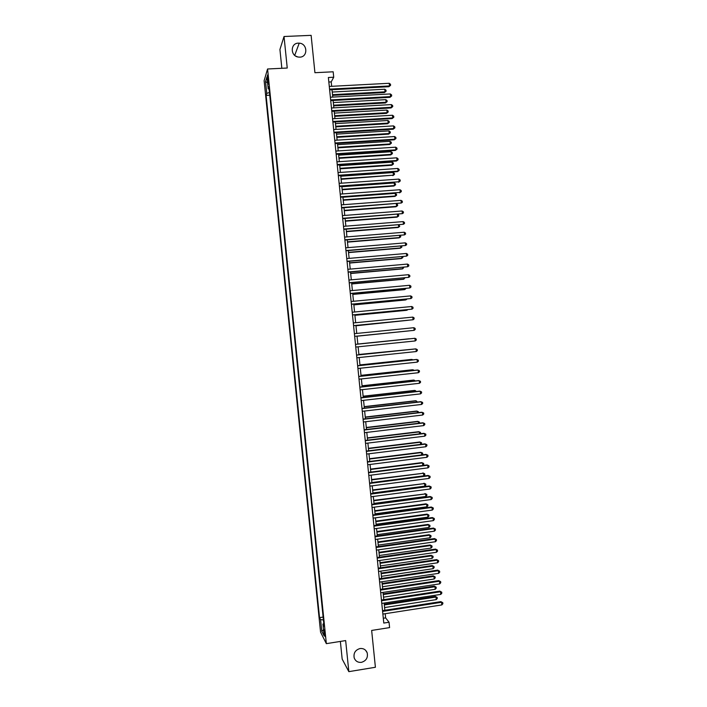 <?xml version="1.0" encoding="UTF-8"?>
<svg xmlns="http://www.w3.org/2000/svg" width="707" height="707" viewBox="0 0 707 707"><rect width="100%" height="100%" fill="white"/><g stroke="black" fill="none" stroke-linecap="round" stroke-linejoin="round"><path stroke-width="1.06" d="M360.022 648.54C363.46 648.222 365.846 649.645 367.18 652.791C368.135 657.669 366.217 660.851 361.427 662.344C357.928 662.662 355.515 661.204 354.207 657.961C353.35 653.118 355.285 649.98 360.022 648.54M295.561 56.003L297.762 56.949M298.345 43.145L299.229 43.162C307.633 43.507 308.155 57.108 299.768 57.143L298.213 57.037C290.215 55.986 290.338 43.127 298.345 43.145M325.052 634.188L323.965 629.76L324.027 632.199L325.123 636.618L325.052 634.188M340.367 641.417L342.17 659.074L348.834 671.65L375.399 667.267L371.652 630.441L389.592 627.604L389.044 622.248L385.633 617.883L385.209 613.703M264.126 80.686L320.563 632.146L326.342 643.653L267.573 68.986L264.126 80.686M267.573 68.986L287.245 68.031L284.028 36.508L279.928 49.481L281.846 68.287M284.028 36.508L311.124 35.35L314.924 72.706L333.174 71.796L333.722 77.231L328.375 77.496L383.786 623.07L389.044 622.248M267.493 79.37L268.404 84.115L268.094 77.408L267.432 75.057L267.493 79.37L268.289 79.325M323.797 623.645L322.949 624.078L324.053 626.181L268.881 86.687L268.192 88.826L269.12 89.055M322.949 624.078L324.151 635.876L321.782 631.218L320.598 619.624L319.537 617.626L266.106 95.392L266.751 93.359L265.549 81.614L266.972 76.877L268.192 88.826M348.834 671.65L345.661 640.577L326.342 643.653M331.663 86.316L331.212 81.888L333.722 77.231M384.864 610.265L384.131 603.062M383.786 599.651L383.053 592.413M382.708 589.037L381.966 581.764M381.63 578.414L380.887 571.115M380.552 567.801L379.8 560.457M379.473 557.169L378.722 549.807M378.395 546.546L377.635 539.149M377.308 535.915L376.557 528.483M376.23 525.283L375.47 517.816M375.152 514.652L374.392 507.149M374.074 504.011L373.305 496.482M372.996 493.371L372.227 485.806M371.909 482.731L371.14 475.131M370.83 472.082L370.053 464.455M369.752 461.432L368.974 453.779M368.665 450.783L367.887 443.095M367.587 440.134L366.8 432.401M366.5 429.476L365.713 421.717M365.422 418.818L364.635 411.023M364.344 408.16L363.548 400.33M363.257 397.493L362.461 389.637M362.17 386.826L361.374 378.934M361.091 376.151L360.287 368.232M360.004 365.484L359.2 357.53M358.926 354.808L358.113 346.819M357.839 344.132L357.026 336.117M356.752 333.43L355.939 325.432M355.665 322.719L354.852 314.748M354.578 311.999L353.774 304.063M353.491 301.279L352.687 293.37M352.395 290.559L351.6 282.676M351.308 279.831L350.513 271.983M350.221 269.102L349.426 261.281M349.134 258.373L348.339 250.578M348.038 247.644L347.252 239.876M346.951 236.907L346.165 229.174M345.864 226.169L345.078 218.463M344.769 215.423L343.991 207.752M343.682 204.677L342.904 197.032M342.586 193.93L341.817 186.312M341.499 183.184L340.73 175.592M340.403 172.428L339.634 164.872M339.316 161.673L338.547 154.144M338.22 150.918L337.46 143.415M337.124 140.154L336.373 132.686M336.037 129.399L335.277 121.949M334.941 118.626L334.19 111.211M333.845 107.862L333.103 100.474M332.758 97.089L332.007 89.727M328.835 82.012L331.212 81.888M383.291 618.245L385.633 617.883M269.473 92.537L266.751 93.359M269.747 95.198L266.106 95.392M323.126 617.07L319.537 617.626M320.598 619.624L323.417 619.924M267.573 82.737L265.549 81.614M321.782 631.218L323.523 629.76M329.63 89.86L388.93 86.696L389.495 85.954L329.55 89.135M389.23 83.285L390.485 84.239L390.6 85.308L389.495 85.954L389.23 83.285L329.276 86.44M390.6 85.308L388.93 86.696M332.582 95.374L384.475 92.546L385.023 91.83L384.758 89.223L332.246 92.043M332.511 94.676L385.023 91.83L386.102 91.194L384.475 92.546M384.758 89.223L385.995 90.151L386.102 91.194M330.717 100.606L389.999 97.327L390.573 96.603L330.646 99.917M390.308 93.943L391.563 94.888L391.669 95.949L390.573 96.603L390.308 93.943L330.372 97.221M391.669 95.949L389.999 97.327M331.813 111.353L391.068 107.95L391.651 107.261L331.742 110.69M391.378 104.592L392.632 105.529L392.738 106.589L391.651 107.261L391.378 104.592L331.468 107.994M392.738 106.589L391.068 107.95M332.9 122.09L392.146 118.573L392.721 117.91L332.838 121.463M392.456 115.25L393.711 116.169L393.817 117.229L392.721 117.91L392.456 115.25L332.564 118.767M393.817 117.229L392.146 118.573M333.996 132.828L393.216 129.187L393.799 128.559L333.934 132.236M393.525 125.89L394.78 126.8L394.886 127.87L393.799 128.559L393.525 125.89L333.66 129.54M394.886 127.87L393.216 129.187M333.651 105.873L385.527 102.948L386.075 102.259L385.81 99.652L333.315 102.577M333.58 105.21L386.075 102.259L387.153 101.605L385.527 102.948M385.81 99.652L387.047 100.571L387.153 101.605M334.711 116.363L386.57 113.341L387.127 112.678L386.862 110.071L334.384 113.102M334.65 115.736L387.127 112.678L388.196 112.015L386.57 113.341M386.862 110.071L388.099 110.981L388.196 112.015M335.781 126.862L387.622 123.734L388.178 123.098L387.913 120.49L335.454 123.628M335.719 126.261L388.178 123.098L389.248 122.426L387.622 123.734M387.913 120.49L389.142 121.383L389.248 122.426M336.841 137.352L388.673 134.118L389.23 133.517L388.965 130.91L336.514 134.153M336.788 136.778L389.23 133.517L390.299 132.836L388.673 134.118M388.965 130.91L390.193 131.794L390.299 132.836M335.083 143.565L394.285 139.8L394.868 139.199L335.021 143M394.603 136.539L395.849 137.432L395.955 138.501L394.868 139.199L394.603 136.539L334.756 140.304M395.955 138.501L394.285 139.8M337.911 147.843L389.716 144.502L390.282 143.928L390.017 141.329L337.584 144.67M337.858 147.303L390.282 143.928L391.351 143.238L389.716 144.502M390.017 141.329L391.245 142.195L391.351 143.238M336.17 154.303L395.354 150.414L395.947 149.84L336.117 153.764M395.673 147.18L396.927 148.063L397.034 149.133L395.947 149.84L395.673 147.18L335.843 151.077M397.034 149.133L395.354 150.414M338.971 158.333L390.768 154.886L391.325 154.338L391.068 151.74L338.653 155.186M338.918 157.82L391.325 154.338L392.403 153.64L390.768 154.886M391.068 151.74L392.297 152.597L392.403 153.64M337.266 165.031L396.424 161.028L397.016 160.48L337.212 164.528M396.751 157.82L397.997 158.695L398.103 159.755L397.016 160.48L396.751 157.82L336.939 161.832M398.103 159.755L396.424 161.028M340.04 168.814L391.811 165.27L392.376 164.749L392.12 162.15L339.722 165.703M339.987 168.328L392.376 164.749L393.445 164.033L391.811 165.27M392.12 162.15L393.339 162.999L393.445 164.033M338.353 175.76L397.493 171.633L398.085 171.121L338.308 175.283M397.82 168.46L399.066 169.318L399.172 170.387L398.085 171.121L397.82 168.46L338.034 172.596M399.172 170.387L397.493 171.633M341.101 179.295L393.428 175.159L393.163 172.552L340.792 176.211M341.057 178.844L393.428 175.159L394.497 174.435L392.862 175.645M393.163 172.552L394.391 173.392L394.497 174.435M339.44 186.489L399.163 181.752L339.395 186.038M398.889 179.092L400.135 179.94L400.242 181.01L399.163 181.752L398.889 179.092L339.121 183.352M400.242 181.01L398.562 182.238M342.17 189.776L393.905 186.021L394.479 185.561L394.214 182.954L341.852 186.728M342.126 189.352L394.479 185.561L395.549 184.827L393.905 186.021M394.214 182.954L395.443 183.785L395.549 184.827M340.527 197.209L400.233 192.384L340.491 196.793M399.968 189.723L401.214 190.563L401.32 191.624L400.233 192.384L399.968 189.723L340.217 194.107M401.32 191.624L399.632 192.843M343.231 200.249L394.957 196.396L395.531 195.963L395.266 193.356L342.922 197.226M343.187 199.86L395.531 195.963L396.592 195.212L394.957 196.396M395.266 193.356L396.486 194.178L396.592 195.212M341.622 207.929L401.302 203.015L341.578 207.549M401.037 200.355L402.283 201.186L402.389 202.246L401.302 203.015L401.037 200.355L341.304 204.862M344.291 210.721L396 206.771L396.574 206.356L396.318 203.775L397.537 204.562L397.643 205.604L396.574 206.356L344.256 210.359M342.709 218.649L402.38 213.638L342.674 218.295M402.106 210.986L403.352 211.8L403.458 212.86L402.38 213.638L402.106 210.986L342.4 215.608M345.361 221.194L397.051 217.137L397.626 216.757L397.387 214.38M345.325 220.858L397.626 216.757L398.686 215.989L398.589 214.946L397.67 214.354M343.796 229.36L403.45 224.26L343.761 229.041M403.184 221.609L404.422 222.405L404.528 223.474L403.45 224.26L403.184 221.609L343.487 226.355M346.421 231.666L398.094 227.504L398.677 227.15L398.456 224.985M346.386 231.357L398.677 227.15L399.738 226.373L399.013 224.941M344.883 240.071L404.519 234.883L344.857 239.779M404.254 232.232L405.491 233.018L405.597 234.079L404.519 234.883L404.254 232.232L344.583 237.101M347.482 242.13L399.137 237.861L399.72 237.543L399.526 235.581M347.455 241.856L399.72 237.543L400.781 236.748L400.365 235.511M345.97 250.782L405.588 245.506L345.944 250.525M405.323 242.846L406.56 243.623L406.666 244.684L405.588 245.506L405.323 242.846L345.67 247.839M348.542 252.593L400.189 248.228L400.772 247.927L400.595 246.177M348.516 252.346L400.772 247.927L401.832 247.123L401.726 246.089M347.057 261.484L406.658 256.12L347.04 261.263M406.392 253.46L407.63 254.228L407.736 255.289L406.658 256.12L406.392 253.46L346.766 258.576M349.603 263.057L401.231 258.585L401.823 258.311L401.664 256.774M349.585 262.836L401.823 258.311L402.875 257.498L402.796 256.676M348.144 272.195L407.727 266.733L348.127 271.992M407.462 264.073L408.699 264.833L408.805 265.894L407.727 266.733L407.462 264.073L347.853 269.314M350.672 273.512L402.274 268.934L402.866 268.695L402.734 267.37M350.645 273.326L402.866 268.695L403.865 267.264M349.231 282.888L408.805 277.338L349.214 282.729M408.531 274.687L409.768 275.43L409.874 276.49L408.805 277.338L408.531 274.687L348.94 280.043M351.733 283.967L403.317 279.292L403.918 279.079L403.803 277.957M351.715 283.807L403.918 279.079L404.934 277.851M350.318 293.591L409.874 287.943L350.31 293.458M409.6 285.292L410.838 286.026L410.944 287.086L409.874 287.943L409.6 285.292L350.036 290.771M352.793 294.421L404.369 289.64L404.961 289.455L404.872 288.544M352.775 294.289L404.961 289.455L406.004 288.438M351.406 304.284L410.944 298.548L351.397 304.187M410.67 295.897L411.907 296.622L412.013 297.682L410.944 298.548L410.67 295.897L351.123 301.5M353.853 304.876L405.411 299.989L405.942 299.132M353.845 304.77L406.012 299.83L407.002 299.026M352.493 314.977L412.013 309.153L352.484 314.907M411.739 306.502L412.968 307.209L413.082 308.27L412.013 309.153L411.739 306.502L352.21 312.229M354.914 315.322L406.454 310.329L407.011 309.71M354.905 315.251L407.055 310.205L407.745 309.639M353.58 325.671L413.082 319.75L353.571 325.627M412.808 317.107L414.037 317.797L414.143 318.857L413.082 319.75L412.808 317.107L353.297 322.949M355.975 325.768L408.072 320.289M355.966 325.724L408.496 320.244M413.878 327.703L415.106 328.384L415.212 329.444L414.143 330.346L354.658 336.346L414.143 330.346L413.878 327.703L354.393 333.669M357.035 336.205L409.141 330.867M357.035 336.196L409.256 330.849M355.48 344.38L414.947 338.291L415.212 340.942L355.754 347.057M355.48 344.371L414.947 338.291L416.176 338.971L416.282 340.023L415.212 340.942M409.326 338.768L357.83 344.035L409.326 338.768M356.567 355.1L416.016 348.887L416.282 351.538L356.841 357.777M356.558 355.055L415.371 348.913L417.245 349.55L417.351 350.61L416.282 351.538M411.006 349.364L358.891 354.472M411.43 349.32L358.891 354.516M357.654 365.811L417.086 359.474L417.351 362.125L357.928 368.48M357.645 365.731L416.441 359.474L418.305 360.128L418.411 361.18L417.351 362.125M412.075 359.934L411.412 359.439L359.951 364.909M412.817 359.854L412.022 359.439L359.96 364.98M358.741 376.513L418.155 370.061L418.42 372.713L359.015 379.191M358.732 376.407L417.501 370.026L419.375 370.698L419.481 371.758L418.42 372.713M413.144 370.503L412.455 369.77L361.012 375.346M414.205 370.388L413.074 369.796L361.021 375.444M359.828 387.224L419.216 380.649L419.49 383.291L360.102 389.893M359.819 387.083L418.571 380.587L420.444 381.276L420.55 382.328L419.49 383.291M414.205 381.064L414.116 380.154L413.498 380.092L362.064 385.775M415.336 380.94L414.116 380.154L362.081 385.907M360.915 397.926L420.285 391.227L420.55 393.87L361.189 400.595M360.897 397.758L419.631 391.139L421.505 391.846L421.611 392.898L420.55 393.87M415.274 391.625L415.159 390.511L414.532 390.423L363.124 396.203M416.396 391.501L415.159 390.511L363.142 396.362M362.002 408.619L421.354 401.806L421.619 404.448L362.276 411.297M361.984 408.425L420.7 401.682L422.574 402.407L422.68 403.467L421.619 404.448M416.343 402.186L416.202 400.86L415.575 400.745L364.185 406.631M417.466 402.053L416.202 400.86L364.202 406.817M363.089 419.322L422.424 412.384L422.689 415.027L363.363 421.991M363.062 419.092L421.761 412.234L423.634 412.976L423.74 414.028L422.689 415.027M417.404 412.738L417.254 411.209L416.617 411.067L365.245 417.05M418.526 412.614L418.447 411.783L417.254 411.209L365.263 417.271M364.176 430.015L423.484 422.954L423.749 425.596L364.45 432.684M364.149 429.759L422.821 422.777L424.704 423.537L424.81 424.589L423.749 425.596M418.473 423.299L418.297 421.549L417.66 421.381L366.297 427.47M419.587 423.166L419.49 422.123L418.297 421.549L366.323 427.717M365.263 440.708L424.553 433.524L424.819 436.166L365.537 443.377M365.227 440.417L423.891 433.32L425.764 434.098L425.87 435.15L424.819 436.166M419.534 433.842L419.339 431.897L418.703 431.694L367.357 437.889M420.365 433.745L420.532 432.454L419.339 431.897L367.384 438.163M366.35 451.393L425.614 444.093L425.888 446.736L366.615 454.062M366.314 451.075L424.951 443.855L426.834 444.65L426.94 445.71L425.888 446.736M420.594 444.394L420.382 442.237L419.746 442.008L368.418 448.3M421.151 444.323L421.575 442.785L420.382 442.237L368.444 448.609M367.428 462.078L426.683 454.663L426.948 457.305L367.702 464.755M367.393 461.733L426.012 454.398L427.894 455.202L428 456.262L426.948 457.305M421.664 454.937L421.425 452.577L420.78 452.321L369.469 458.719M421.946 454.901L422.715 454.141L422.618 453.107L421.425 452.577L369.505 459.046M368.515 472.762L427.753 465.224L428.018 467.866L368.789 475.431M368.48 472.382L427.072 464.932L428.955 465.754L429.069 466.814L428.018 467.866M370.565 469.483L422.468 462.908L423.652 463.438L423.758 464.464L422.742 465.48L422.468 462.908L421.823 462.625L370.53 469.121M369.602 483.447L428.813 475.784L429.078 478.418L369.876 486.116M369.558 483.031L428.142 475.458L430.024 476.306L430.13 477.358L429.078 478.418M428.142 475.458L430.024 476.306M371.891 482.536L423.767 475.829L423.511 473.239L371.59 479.532M422.866 472.93L424.695 473.752L423.511 473.239L371.626 479.92M424.695 473.752L424.801 474.786L423.767 475.829M370.689 494.122L429.883 486.336L430.148 488.979L370.954 496.791M370.645 493.68L429.202 485.992L431.084 486.849L431.19 487.901L430.148 488.979M429.202 485.992L431.084 486.849M372.951 492.965L424.81 486.16L424.553 483.57L372.642 489.933M423.9 483.234L425.738 484.074L424.553 483.57L372.686 490.358M425.738 484.074L425.844 485.108L424.81 486.16M371.767 504.798L430.943 496.897L431.208 499.531L372.041 507.467M371.723 504.33L430.263 496.517L432.145 497.392L432.251 498.444L431.208 499.531M430.263 496.517L432.145 497.392M374.012 503.393L425.853 496.482L425.596 493.901L373.703 500.335M424.942 493.539L426.781 494.396L425.596 493.901L373.747 500.786M426.781 494.396L426.887 495.421L425.853 496.482M372.854 515.474L432.004 507.449L432.277 510.083L373.128 518.143M372.801 514.97L431.323 507.034L433.214 507.935L433.32 508.987L432.277 510.083M431.323 507.034L433.214 507.935M375.072 513.821L426.895 506.804L426.639 504.224L425.985 503.835L374.754 510.737M425.985 503.835L427.823 504.71L426.639 504.224L374.807 511.214M427.823 504.71L427.921 505.735L426.895 506.804M373.941 526.141L433.073 517.992L433.338 520.635L374.206 528.809M373.888 525.61L432.384 517.559L434.275 518.47L434.381 519.521L433.338 520.635M432.384 517.559L434.275 518.47M376.124 524.249L427.938 517.126L427.682 514.546L427.019 514.13L375.815 521.139M427.019 514.13L428.857 515.014L427.682 514.546L375.859 521.642M428.857 515.014L428.963 516.048L427.938 517.126M375.019 536.807L434.133 528.544L434.398 531.178L375.293 539.476M374.966 536.242L433.444 528.076L435.335 529.004L435.441 530.064L434.398 531.178M433.444 528.076L435.335 529.004M377.185 534.669L428.981 527.449L428.716 524.868L428.062 524.426L376.866 531.531M428.062 524.426L429.9 525.328L428.716 524.868L376.919 532.071M429.9 525.328L430.006 526.362L428.981 527.449M376.106 547.474L435.194 539.087L435.468 541.721L376.371 550.134M376.044 546.882L434.505 538.593L436.396 539.538L436.502 540.59L435.468 541.721M434.505 538.593L436.396 539.538M378.245 545.088L430.024 537.771L429.759 535.19L429.096 534.713L377.918 541.924M429.096 534.713L430.943 535.632L429.759 535.19L377.98 542.49M430.943 535.632L431.049 536.666L430.024 537.771M377.185 558.132L436.263 549.631L436.528 552.264L377.458 560.801M377.123 557.514L435.565 549.1L437.456 550.073L437.562 551.124L436.528 552.264M435.565 549.1L437.456 550.073M379.305 555.508L431.058 548.084L430.802 545.504L430.139 545L378.979 552.308M430.139 545L431.977 545.937L430.802 545.504L379.04 552.909M431.977 545.937L432.083 546.971L431.058 548.084M378.272 568.79L437.324 560.165L437.589 562.799L378.537 571.459M378.201 568.136L436.626 559.617L438.526 560.598L438.632 561.65L437.589 562.799M436.626 559.617L438.526 560.598M380.357 565.927L432.101 558.397L431.844 555.817L431.173 555.287L380.03 562.692M431.173 555.287L433.02 556.241L431.844 555.817L380.092 563.32M433.02 556.241L433.126 557.266L432.101 558.397M379.35 579.448L438.384 570.708L438.649 573.342L379.624 582.117M379.279 578.768L437.686 570.125L439.586 571.123L439.692 572.175L438.649 573.342M437.686 570.125L439.586 571.123M381.418 576.338L433.144 568.702L432.878 566.121L432.207 565.565L381.082 573.077M432.207 565.565L434.063 566.537L432.878 566.121L381.153 573.731M434.063 566.537L434.16 567.571L433.144 568.702M380.437 590.106L439.445 581.234L439.719 583.867L380.702 592.766M380.366 589.391L438.747 580.624L440.647 581.64L440.753 582.692L439.719 583.867M438.747 580.624L440.647 581.64M382.469 586.748L434.186 579.006L433.921 576.435L433.25 575.843L382.142 583.461M433.25 575.843L435.097 576.832L433.921 576.435L382.213 584.141M435.097 576.832L435.203 577.866L434.186 579.006M381.515 600.756L440.514 591.768L440.779 594.401L381.789 603.416M381.444 600.013L439.807 591.132L441.707 592.166L441.813 593.217L440.779 594.401M439.807 591.132L441.707 592.166M383.53 597.159L435.22 589.311L434.964 586.739L434.284 586.121L383.194 593.845M434.284 586.121L436.139 587.128L434.964 586.739L383.265 594.552M436.139 587.128L436.237 588.162L435.22 589.311M382.602 611.405L441.575 602.293L441.84 604.927L382.867 614.065M382.522 610.627L440.859 601.63L442.768 602.682L442.874 603.734L441.84 604.927M440.859 601.63L442.768 602.682M384.59 607.56L436.263 599.616L435.998 597.044L435.326 596.399L384.246 604.22M435.326 596.399L437.173 597.424L435.998 597.044L384.325 604.962M437.173 597.424L437.28 598.449L436.263 599.616M268.483 81.729L267.741 81.765M367.18 652.791L365.616 650.299M299.229 43.162L294.704 55.367"/></g></svg>
